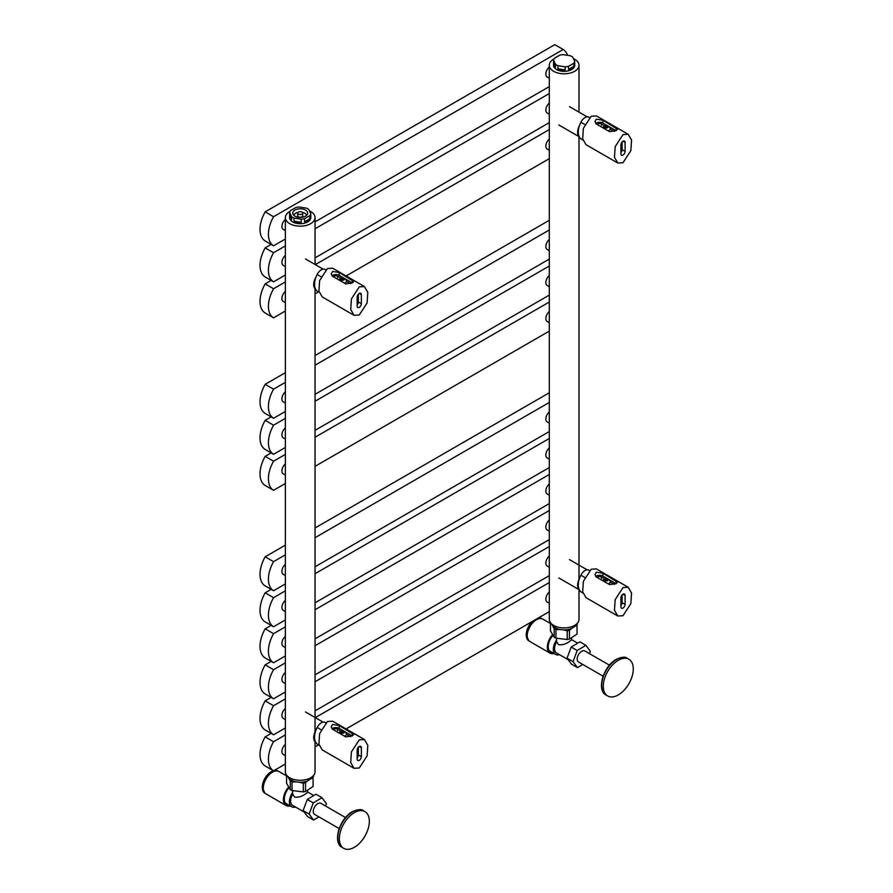 <?xml version="1.0" encoding="UTF-8"?>
<svg xmlns="http://www.w3.org/2000/svg" width="893" height="893" viewBox="0 0 893 893"><rect width="100%" height="100%" fill="white"/><g stroke="black" fill="none" stroke-linecap="round" stroke-linejoin="round"><path stroke-width="1.34" d="M285.358 636.363A6.363 3.672 120 0 0 282.088 641.9A6.363 3.672 120 0 0 283.226 646.32L285.358 647.548M549.295 483.984A6.363 3.672 120 0 0 546.014 489.52A6.363 3.672 120 0 0 547.163 493.941L549.295 495.168M285.358 655.964L273.559 662.773A25.451 14.69 -60 0 1 273.559 633.684L285.358 626.864M315.05 609.729L549.295 474.496M315.05 638.819L549.295 503.585M273.559 662.773L265.165 657.929A25.451 14.69 -60 0 1 265.165 628.828L271.159 625.368M265.165 628.828L273.559 633.684M553.973 58.983A14.846 8.573 0 0 0 549.295 65.234A14.846 8.573 0 0 0 553.638 71.295A14.846 8.573 0 0 0 569.823 73.148A14.846 8.573 0 0 0 578.988 65.234A14.846 8.573 0 0 0 574.634 59.172A14.846 8.573 0 0 0 573.406 58.536M549.295 65.234L549.295 619.34A14.846 8.573 0 0 0 553.638 625.401A14.846 8.573 0 0 0 569.823 627.254A14.846 8.573 0 0 0 578.988 619.34L578.988 589.592M285.358 463.891A6.363 3.672 120 0 0 282.088 469.428A6.363 3.672 120 0 0 283.226 473.848L285.358 475.087M549.295 311.523A6.363 3.672 120 0 0 546.014 317.048A6.363 3.672 120 0 0 547.163 321.469L549.295 322.708M285.358 483.493L273.559 490.302A25.451 14.69 -60 0 1 273.559 461.212L285.358 454.403M315.05 437.257L549.295 302.024M315.05 466.347L549.295 331.113M273.559 490.302L265.165 485.457A25.451 14.69 -60 0 1 265.165 456.368L271.159 452.907M265.165 456.368L273.559 461.212M285.358 391.86A6.363 3.672 120 0 0 282.088 397.396A6.363 3.672 120 0 0 283.226 401.817L285.358 403.044M549.295 239.48A6.363 3.672 120 0 0 546.014 245.017A6.363 3.672 120 0 0 547.163 249.437L549.295 250.665M285.358 411.461L273.559 418.27A25.451 14.69 -60 0 1 273.559 389.181L285.358 382.371M315.05 365.226L549.295 229.992M315.05 394.315L549.295 259.082M273.559 418.27L265.165 413.426A25.451 14.69 -60 0 1 265.165 384.336L285.358 372.671M315.05 355.526L549.295 220.292M265.165 384.336L273.559 389.181M315.999 730.05A10.604 6.117 120 0 0 313.7 737.607A10.604 6.117 120 0 0 315.698 742.329M285.358 427.881A6.363 3.672 120 0 0 282.088 433.418A6.363 3.672 120 0 0 283.226 437.838L285.358 439.066M549.295 275.502A6.363 3.672 120 0 0 546.014 281.038A6.363 3.672 120 0 0 547.163 285.459L549.295 286.686M285.358 447.471L273.559 454.291A25.451 14.69 -60 0 1 273.559 425.202L285.358 418.382M315.05 401.247L549.295 266.002M315.05 430.337L549.295 295.103M273.559 454.291L265.165 449.436A25.451 14.69 -60 0 1 265.165 420.346L271.159 416.886M265.165 420.346L273.559 425.202M290.046 211.362A14.846 8.573 0 0 0 285.358 217.602A14.846 8.573 0 0 0 289.712 223.663A14.846 8.573 0 0 0 305.886 225.527A14.846 8.573 0 0 0 315.05 217.602A14.846 8.573 0 0 0 310.708 211.552A14.846 8.573 0 0 0 309.469 210.915M285.358 217.602L285.358 771.719A14.846 8.573 0 0 0 289.712 777.781A14.846 8.573 0 0 0 305.886 779.634A14.846 8.573 0 0 0 315.05 771.719L315.05 741.971M285.358 600.342A6.363 3.672 120 0 0 282.088 605.878A6.363 3.672 120 0 0 283.226 610.299L285.358 611.526M549.295 447.962A6.363 3.672 120 0 0 546.014 453.499A6.363 3.672 120 0 0 547.163 457.919L549.295 459.158M285.358 619.943L273.559 626.752A25.451 14.69 -60 0 1 273.559 597.663L285.358 590.853M315.05 573.708L549.295 438.474M315.05 602.797L549.295 467.564M273.559 626.752L265.165 621.908A25.451 14.69 -60 0 1 265.165 592.818L271.159 589.358M265.165 592.818L273.559 597.663M582.928 593.019L581.231 592.037A7.635 4.409 -60 0 1 580.885 591.802A15.951 9.209 -60 0 1 580.885 575.192A7.635 4.409 -60 0 1 585.049 570.538A7.635 4.409 -60 0 1 588.867 570.158L589.469 570.515M596.312 572.179L594.95 574.579L596.312 577.001L609.506 584.614L616.103 583.609L617.476 582.191L602.909 573.194L596.312 572.179M595.709 576.521A4.666 2.69 180 0 1 596.312 576.085A4.666 2.69 180 0 1 602.909 576.085L616.014 583.654M597.205 577.514A2.545 1.473 180 0 1 597.808 576.956A2.545 1.473 180 0 1 601.413 576.956L604.885 578.965M623.001 594.202A2.969 1.719 120 0 0 620.903 597.841L620.903 606.838A2.969 1.719 120 0 0 621.517 608.2A2.969 1.719 120 0 0 623.805 607.407A2.969 1.719 120 0 0 625.1 604.416L625.1 595.408A2.969 1.719 120 0 0 624.486 594.057A2.969 1.719 120 0 0 623.001 594.202L625.1 595.408M623.001 615.712L617.8 616.025L614.462 610.232L615.165 599.672L623.001 587.583L628.203 587.27L631.552 593.064L630.849 603.623L623.001 615.712M617.8 616.025L586.009 597.674L582.671 591.88L583.375 581.321L591.211 569.232L596.412 568.919L628.203 587.27M620.903 605.566A2.969 1.719 120 0 0 622.108 602.686L622.108 594.95M610.22 582.035L614.351 584.424M608.155 583.843A4.03 2.322 0 0 0 610.086 581.164A4.32 4.32 0 0 0 602.63 580.651M604.874 580.662A1.886 1.083 0 0 0 607.541 580.662A1.886 1.083 0 0 0 607.541 579.133A1.886 1.083 0 0 0 604.874 579.133A1.886 1.083 0 0 0 604.874 580.662M605.912 579.557L605.007 579.378L605.733 579.903L605.007 580.417L605.912 579.557L606.805 580.417M606.682 580.35L607.407 579.378L606.514 579.557M606.514 580.249L605.912 580.249M288.495 804.95A11.665 6.731 -60 0 1 286.731 804.414A11.665 6.731 -60 0 1 288.93 787.86M290.147 805.899A12.937 7.468 -60 0 1 286.095 805.519L266.002 793.91A12.937 7.468 -60 0 1 264.015 783.552A12.937 7.468 -60 0 1 272.465 772.155A12.937 7.468 -60 0 1 278.94 771.507L286.564 775.917M286.095 805.519A12.937 7.468 -60 0 1 288.506 787.191M354.342 812.663A21.209 12.245 -60 0 1 364.947 811.614A21.209 12.245 -60 0 1 368.195 828.615A21.209 12.245 -60 0 1 354.342 847.301A21.209 12.245 -60 0 1 343.738 848.35A21.209 12.245 -60 0 1 340.49 831.361A21.209 12.245 -60 0 1 354.342 812.663M345.524 817.553L320.933 803.354A6.363 3.672 120 0 0 317.752 803.667A6.363 3.672 120 0 0 313.599 809.27A6.363 3.672 120 0 0 314.57 814.371L339.161 828.57M287.725 776.352L290.258 781.118L292.033 782L292.033 790.528L290.258 789.613L286.564 783.261L286.564 775.091M288.227 776.776A12.301 7.099 0 0 0 291.509 780.203A12.301 7.099 0 0 0 296.175 781.888L299.501 782.268A12.301 7.099 0 0 0 307.806 780.761L310.797 778.796A12.301 7.099 0 0 0 312.193 776.776M292.033 782L296.175 781.888M292.424 790.651L292.681 794.167L294.657 797.081C298.184 797.583 301.789 796.545 305.462 793.966L307.694 792.214L307.694 790.517M325.532 806.011L326.414 803.678L321.949 797.695L313.287 802.874L309.101 814.036L313.566 820.031L318.868 816.849M298.586 780.236A8.908 5.146 0 0 0 301.834 780.236M290.258 781.118L290.258 789.613M299.501 782.268L303.296 783.217L303.296 791.89L292.033 790.528M303.296 783.217L305.529 782.77L305.529 791.455L303.296 791.89M310.797 778.796L313.086 777.792L313.086 786.465L305.529 791.455M305.529 782.77L307.806 780.761M313.086 777.792L313.086 786.465M313.555 776.463L313.253 775.805M295.561 807.06A11.241 6.485 -60 0 1 291.743 806.814A11.241 6.485 -60 0 1 292.681 792.359M304.2 812.05L292.591 805.352A9.544 5.514 -60 0 1 292.681 794.167M321.949 797.695L315.943 794.223L307.292 799.414L303.095 810.576L307.56 816.559L313.566 820.031M313.287 802.874L307.292 799.414M309.101 814.036L303.095 810.576M317.138 291.096L317.484 291.33A7.635 4.409 -60 0 1 317.138 291.096A15.951 9.209 -60 0 1 317.138 274.486A7.635 4.409 -60 0 1 321.301 269.831A7.635 4.409 -60 0 1 325.119 269.452L325.722 269.798M332.564 271.461L331.191 273.872L332.564 276.294L345.758 283.907L352.355 282.891L353.728 281.485L339.161 272.477L332.564 271.461M331.95 275.814A4.666 2.69 180 0 1 332.564 275.379A4.666 2.69 180 0 1 339.161 275.379L352.266 282.947M333.457 276.808A2.545 1.473 180 0 1 334.06 276.25A2.545 1.473 180 0 1 337.666 276.25L341.137 278.248M359.254 293.496A2.969 1.719 120 0 0 357.155 297.123L357.155 306.132A2.969 1.719 120 0 0 357.769 307.493A2.969 1.719 120 0 0 360.058 306.69A2.969 1.719 120 0 0 361.352 303.709L361.352 294.701A2.969 1.719 120 0 0 360.739 293.339A2.969 1.719 120 0 0 359.254 293.496L361.352 294.701M359.254 314.995L354.052 315.318L350.715 309.525L351.407 298.965L359.254 286.876L364.456 286.564L367.804 292.357L367.101 302.917L359.254 314.995M354.052 315.318L322.261 296.956L318.924 291.163L319.616 280.603L327.463 268.525L332.665 268.201L364.456 286.564M357.155 304.859A2.969 1.719 120 0 0 358.361 301.979L358.361 294.244M346.473 281.328L350.603 283.717M344.408 283.126A4.03 2.322 0 0 0 346.339 280.458A4.32 4.32 0 0 0 338.882 279.944M341.126 279.956A1.886 1.083 0 0 0 343.794 279.956A1.886 1.083 0 0 0 343.794 278.415A1.886 1.083 0 0 0 341.126 278.415A1.886 1.083 0 0 0 341.126 279.956M342.164 278.839L341.26 278.672L341.986 279.185L341.26 279.71L342.164 278.839L343.057 279.71M342.934 279.632L343.66 278.672L342.756 278.839M342.756 279.531L342.164 279.531M574.69 61.327L572.781 57.174A10.604 6.117 0 0 0 571.632 56.393A10.604 6.117 0 0 0 570.314 55.746L563.137 54.629A10.604 6.117 0 0 0 559.766 55.154L554.497 58.179A10.604 6.117 0 0 0 553.582 60.132L553.582 63.247A10.604 6.117 0 0 0 553.537 63.849A10.604 6.117 0 0 0 555.502 67.388L555.502 64.274A10.604 6.117 0 0 0 556.64 65.055A10.604 6.117 0 0 0 557.958 65.702L557.958 68.817A10.604 6.117 0 0 0 565.135 69.944L565.135 66.819A10.604 6.117 0 0 0 568.517 66.305L568.517 69.42A10.604 6.117 0 0 0 573.786 66.395L573.786 63.269A10.604 6.117 0 0 0 574.69 61.327L574.69 64.441A10.604 6.117 0 0 0 574.746 63.849A10.604 6.117 0 0 0 574.69 63.247M553.537 63.849L553.537 65.234A10.604 6.117 0 0 0 556.64 69.554A10.604 6.117 0 0 0 568.194 70.882A10.604 6.117 0 0 0 574.746 65.234L574.746 63.849M557.958 65.702L565.135 66.819M568.517 66.305L573.786 63.269M553.582 60.132L555.502 64.274M568.517 69.42L573.786 66.395M553.582 63.247L555.502 67.388M557.958 68.817L565.135 69.944M301.979 212.088A2.5 1.451 180 0 1 302.716 213.103A2.5 1.451 180 0 1 301.164 214.443A2.5 1.451 180 0 1 298.441 214.13A2.5 1.451 180 0 1 297.704 213.103A2.5 1.451 180 0 1 299.255 211.764A2.5 1.451 180 0 1 301.979 212.088M302.716 213.103L302.716 215.805A2.5 1.451 180 0 1 301.164 217.144A2.5 1.451 180 0 1 298.441 216.832A2.5 1.451 180 0 1 297.704 215.805L297.704 213.103M305.484 210.056A7.457 4.309 0 0 0 296.565 209.353A7.457 4.309 0 0 0 292.96 214.119A7.457 4.309 0 0 0 294.936 216.151A7.457 4.309 0 0 0 302.225 217.245A7.457 4.309 0 0 0 307.46 214.119A7.457 4.309 0 0 0 305.484 210.056M293.886 215.392A6.363 3.672 180 0 1 298.083 212.344M302.336 212.344A6.363 3.672 180 0 1 304.703 213.204A6.363 3.672 180 0 1 306.533 215.392M310.764 213.706L308.844 209.554A10.604 6.117 0 0 0 307.705 208.772A10.604 6.117 0 0 0 306.388 208.125L299.211 207.009A10.604 6.117 0 0 0 295.829 207.533L290.56 210.558A10.604 6.117 0 0 0 289.656 212.501L291.564 216.653A10.604 6.117 0 0 0 292.714 217.434A10.604 6.117 0 0 0 294.031 218.082L294.031 221.196A10.604 6.117 0 0 0 301.209 222.312L301.209 219.198A10.604 6.117 0 0 0 304.58 218.685L304.58 221.799A10.604 6.117 0 0 0 309.849 218.763L309.849 215.648A10.604 6.117 0 0 0 310.764 213.706L310.764 216.82A10.604 6.117 0 0 0 310.809 216.218A10.604 6.117 0 0 0 310.764 215.626M289.656 212.501L289.656 215.626A10.604 6.117 0 0 0 289.6 216.218L289.6 217.602A10.604 6.117 0 0 0 292.714 221.933A10.604 6.117 0 0 0 304.267 223.261A10.604 6.117 0 0 0 310.809 217.602L310.809 216.218M294.031 218.082L301.209 219.198M304.58 218.685L309.849 215.648M289.6 216.218A10.604 6.117 0 0 0 291.564 219.767L291.564 216.653M304.58 221.799L309.849 218.763M289.656 215.626L291.564 219.767M294.031 221.196L301.209 222.312M315.999 277.076A10.604 6.117 120 0 0 313.7 284.621A10.604 6.117 120 0 0 315.698 289.343M552.432 652.571A11.665 6.731 -60 0 1 550.657 652.035A11.665 6.731 -60 0 1 552.856 635.481M554.073 653.52A12.937 7.468 -60 0 1 550.021 653.14L529.929 641.542A12.937 7.468 -60 0 1 527.942 631.172A12.937 7.468 -60 0 1 536.392 619.775A12.937 7.468 -60 0 1 542.866 619.128L550.49 623.537M550.021 653.14A12.937 7.468 -60 0 1 552.432 634.811M618.269 660.295A21.209 12.245 -60 0 1 628.873 659.235A21.209 12.245 -60 0 1 632.132 676.235A21.209 12.245 -60 0 1 618.269 694.921A21.209 12.245 -60 0 1 607.664 695.971A21.209 12.245 -60 0 1 604.416 678.981A21.209 12.245 -60 0 1 618.269 660.295M609.461 665.173L584.859 650.975A6.363 3.672 120 0 0 581.678 651.287A6.363 3.672 120 0 0 577.525 656.891A6.363 3.672 120 0 0 578.497 661.992L603.099 676.191M551.651 623.973L554.185 628.739L555.959 629.621L555.959 638.149L554.185 637.234L550.49 630.882L550.49 622.722M552.153 624.397A12.301 7.099 0 0 0 555.435 627.824A12.301 7.099 0 0 0 560.101 629.509L563.427 629.889A12.301 7.099 0 0 0 571.732 628.393L574.724 626.417A12.301 7.099 0 0 0 576.119 624.397M555.959 629.621L560.101 629.509M556.35 638.272L556.618 641.788L558.594 644.701C562.121 645.204 565.716 644.166 569.388 641.587L571.62 639.835L571.62 638.138M589.469 653.631L590.34 651.298L585.875 645.315L577.213 650.495L573.027 661.657L577.492 667.651L582.794 664.47M562.512 627.857A8.908 5.146 0 0 0 565.76 627.857M554.185 628.739L554.185 637.234M563.427 629.889L567.222 630.838L567.222 639.511L555.959 638.149M567.222 630.838L569.455 630.391L569.455 639.075L567.222 639.511M574.724 626.417L577.023 625.413L577.023 634.086L569.455 639.075M569.455 630.391L571.732 628.393M577.023 625.413L577.023 634.086M577.481 624.084L577.191 623.426M559.487 654.681A11.241 6.485 -60 0 1 555.669 654.435A11.241 6.485 -60 0 1 556.618 639.98M568.127 659.681L556.518 652.973A9.544 5.514 -60 0 1 556.618 641.788M585.875 645.315L579.881 641.855L571.219 647.034L567.033 658.197L571.498 664.18L577.492 667.651M577.213 650.495L571.219 647.034M573.027 661.657L567.033 658.197M285.358 744.416A6.363 3.672 120 0 0 282.088 749.953A6.363 3.672 120 0 0 283.226 754.373L285.358 755.601M549.295 592.037A6.363 3.672 120 0 0 546.014 597.573A6.363 3.672 120 0 0 547.163 601.994L549.295 603.221M285.358 764.006L273.559 770.826A25.451 14.69 -60 0 1 273.559 741.737L285.358 734.917M315.307 717.626L549.295 582.537M315.05 746.872L318.477 744.896M346.104 728.945L549.295 611.638M273.559 770.826L265.165 765.971A25.451 14.69 -60 0 1 265.165 736.881L271.159 733.421M265.165 736.881L273.559 741.737M285.358 564.331A6.363 3.672 120 0 0 282.088 569.868A6.363 3.672 120 0 0 283.226 574.288L285.358 575.516M549.295 411.952A6.363 3.672 120 0 0 546.014 417.489A6.363 3.672 120 0 0 547.163 421.909L549.295 423.137M285.358 583.922L273.559 590.742A25.451 14.69 -60 0 1 273.559 561.652L285.358 554.832M315.05 537.698L549.295 402.453M315.05 566.787L549.295 431.542M273.559 590.742L265.165 585.886A25.451 14.69 -60 0 1 265.165 556.797L285.358 545.132M315.05 527.997L549.295 392.764M265.165 556.797L273.559 561.652M319.181 745.298L317.484 744.315A7.635 4.409 -60 0 1 317.138 744.081A15.951 9.209 -60 0 1 317.138 727.471A7.635 4.409 -60 0 1 321.301 722.805A7.635 4.409 -60 0 1 325.119 722.437L325.722 722.783M332.564 724.446L331.191 726.846L332.564 729.268L345.758 736.892L352.355 735.877L353.728 734.47L339.161 725.462L332.564 724.446M331.95 728.8A4.666 2.69 180 0 1 332.564 728.364A4.666 2.69 180 0 1 339.161 728.364L352.266 735.932M333.457 729.793A2.545 1.473 180 0 1 334.06 729.224A2.545 1.473 180 0 1 337.666 729.224L341.137 731.233M359.254 746.47A2.969 1.719 120 0 0 357.155 750.109L357.155 759.117A2.969 1.719 120 0 0 357.769 760.479A2.969 1.719 120 0 0 360.058 759.675A2.969 1.719 120 0 0 361.352 756.695L361.352 747.687A2.969 1.719 120 0 0 360.739 746.325A2.969 1.719 120 0 0 359.254 746.47L361.352 747.687M359.254 767.98L354.052 768.304L350.715 762.51L351.407 751.939L359.254 739.862L364.456 739.538L367.804 745.331L367.101 755.902L359.254 767.98M354.052 768.304L322.261 749.941L318.924 744.148L319.616 733.588L327.463 721.511L332.665 721.187L364.456 739.538M357.155 757.844A2.969 1.719 120 0 0 358.361 754.965L358.361 747.229M346.473 734.314L350.603 736.703M344.408 736.111A4.03 2.322 0 0 0 346.339 733.443A4.32 4.32 0 0 0 338.882 732.919M341.126 732.941A1.886 1.083 0 0 0 343.794 732.941A1.886 1.083 0 0 0 343.794 731.4A1.886 1.083 0 0 0 341.126 731.4A1.886 1.083 0 0 0 341.126 732.941M342.164 731.825L341.26 731.657L341.986 732.171L341.26 732.695L342.164 731.825L343.057 732.695M342.934 732.617L343.66 731.657L342.756 731.825M342.756 732.517L342.164 732.517M285.358 708.395A6.363 3.672 120 0 0 282.088 713.931A6.363 3.672 120 0 0 283.226 718.352L285.358 719.579M549.295 556.015A6.363 3.672 120 0 0 546.014 561.552A6.363 3.672 120 0 0 547.163 565.972L549.295 567.2M285.358 727.996L273.559 734.805A25.451 14.69 -60 0 1 273.559 705.716L285.358 698.906M315.05 681.761L549.295 546.527M315.05 710.85L549.295 575.617M273.559 734.805L265.165 729.961A25.451 14.69 -60 0 1 265.165 700.871L271.159 697.4M265.165 700.871L273.559 705.716M579.233 589.648A10.604 6.117 -60 0 1 577.637 585.228A10.604 6.117 -60 0 1 579.512 578.396M579.233 136.662A10.604 6.117 -60 0 1 577.637 132.242A10.604 6.117 -60 0 1 579.512 125.422M582.928 140.045L581.231 139.051A7.635 4.409 -60 0 1 580.885 138.817A15.951 9.209 -60 0 1 580.885 122.218A7.635 4.409 -60 0 1 585.049 117.552A7.635 4.409 -60 0 1 588.867 117.173L589.469 117.53M596.312 119.193L594.95 121.593L596.312 124.015L609.506 131.628L616.103 130.624L617.476 129.217L602.909 120.209L596.312 119.193M595.709 123.535A4.666 2.69 180 0 1 596.312 123.1A4.666 2.69 180 0 1 602.909 123.1L616.014 130.668M597.205 124.529A2.545 1.473 180 0 1 597.808 123.971A2.545 1.473 180 0 1 601.413 123.971L604.885 125.98M623.001 141.217A2.969 1.719 120 0 0 620.903 144.856L620.903 153.853A2.969 1.719 120 0 0 621.517 155.215A2.969 1.719 120 0 0 623.805 154.422A2.969 1.719 120 0 0 625.1 151.43L625.1 142.433A2.969 1.719 120 0 0 624.486 141.072A2.969 1.719 120 0 0 623.001 141.217L625.1 142.433M623.001 162.727L617.8 163.039L614.462 157.246L615.165 146.686L623.001 134.597L628.203 134.285L631.552 140.078L630.849 150.638L623.001 162.727M617.8 163.039L586.009 144.688L582.671 138.895L583.375 128.335L591.211 116.246L596.412 115.934L628.203 134.285M620.903 152.58A2.969 1.719 120 0 0 622.108 149.7L622.108 141.965M610.22 129.05L614.351 131.438M608.155 130.858A4.03 2.322 0 0 0 610.086 128.179A4.32 4.32 0 0 0 602.63 127.666M604.874 127.688A1.886 1.083 0 0 0 607.541 127.688A1.886 1.083 0 0 0 607.541 126.147A1.886 1.083 0 0 0 604.874 126.147A1.886 1.083 0 0 0 604.874 127.688M605.912 126.572L605.007 126.393L605.733 126.918L605.007 127.431L605.912 126.572L606.805 127.431M606.682 127.364L607.407 126.393L606.514 126.572M606.514 127.264L605.912 127.264M285.358 672.384A6.363 3.672 120 0 0 282.088 677.91A6.363 3.672 120 0 0 283.226 682.33L285.358 683.569M549.295 520.005A6.363 3.672 120 0 0 546.014 525.542A6.363 3.672 120 0 0 547.163 529.962L549.295 531.19M285.358 691.975L273.559 698.795A25.451 14.69 -60 0 1 273.559 669.694L285.358 662.885M315.05 645.739L549.295 510.506M315.05 674.829L549.295 539.595M273.559 698.795L265.165 693.939A25.451 14.69 -60 0 1 265.165 664.85L271.159 661.389M265.165 664.85L273.559 669.694M285.358 291.431A6.363 3.672 120 0 0 282.088 296.967A6.363 3.672 120 0 0 283.226 301.387L285.358 302.615M549.295 139.051A6.363 3.672 120 0 0 546.014 144.588A6.363 3.672 120 0 0 547.163 149.008L549.295 150.236M285.358 311.021L273.559 317.841A25.451 14.69 -60 0 1 273.559 288.752L285.358 281.931M315.307 264.641L549.295 129.563M315.05 293.886L318.477 291.911M346.104 275.959L549.295 158.653M273.559 317.841L265.165 312.996A25.451 14.69 -60 0 1 265.165 283.896L271.159 280.435M265.165 283.896L273.559 288.752M285.358 255.409A6.363 3.672 120 0 0 282.088 260.946A6.363 3.672 120 0 0 283.226 265.366L285.358 266.594M549.295 103.03A6.363 3.672 120 0 0 546.014 108.566A6.363 3.672 120 0 0 547.163 112.987L549.295 114.226M285.358 275.011L273.559 281.82A25.451 14.69 -60 0 1 273.559 252.73L285.358 245.921M315.05 228.775L549.295 93.542M315.05 257.865L549.295 122.631M273.559 281.82L265.165 276.975A25.451 14.69 -60 0 1 265.165 247.886L271.159 244.425M265.165 247.886L273.559 252.73M285.358 219.399A6.363 3.672 120 0 0 282.088 224.936A6.363 3.672 120 0 0 283.226 229.356L285.358 230.584M549.295 67.02A6.363 3.672 120 0 0 546.014 72.556A6.363 3.672 120 0 0 547.163 76.977L549.295 78.204M285.358 238.989L273.559 245.809A25.451 14.69 -60 0 1 273.559 216.72L563.193 49.495A25.451 14.69 -60 0 1 567.501 55.31M315.05 221.855L549.295 86.61M273.559 245.809L265.165 240.954A25.451 14.69 -60 0 1 265.165 211.864L554.799 44.65L563.193 49.495M265.165 211.864L273.559 216.72M584.748 577.425L580.885 575.192M582.917 592.974L580.885 591.802M622.108 602.686L625.1 604.416M601.413 578.34L601.413 576.956M602.909 576.085L602.909 573.194M616.103 583.609L616.103 580.807M265.5 793.576L264.964 793.274A12.893 7.445 -60 0 1 262.296 787.369A12.893 7.445 -60 0 1 273.347 770.704M274.151 770.48A12.893 7.445 -60 0 1 277.868 770.938L274.24 770.436M262.296 787.202A12.681 7.323 -60 0 1 271.338 771.619M265.087 793.218A12.893 7.445 -60 0 1 263.201 787.894A12.893 7.445 -60 0 1 268.291 775.504A12.893 7.445 -60 0 1 277.868 771.072M342.164 847.435C332.196 842.534 339.63 818.368 352.344 811.715C357.993 809.281 361.665 808.946 363.373 810.71A21.209 12.245 120 0 0 352.768 811.759A21.209 12.245 120 0 0 338.916 830.445A21.209 12.245 120 0 0 342.164 847.435L343.738 848.35M337.844 839.465A20.483 11.821 -60 0 1 352.166 812.005M321 276.718L317.138 274.486M358.361 301.979L361.352 303.709M337.666 277.634L337.666 276.25M339.161 275.379L339.161 272.477M352.355 282.891L352.355 280.101M529.426 641.196L528.902 640.895A12.893 7.445 -60 0 1 526.223 634.99A12.893 7.445 -60 0 1 532.608 621.26M538.077 618.101A12.893 7.445 -60 0 1 541.794 618.559L538.166 618.056M526.223 634.823A12.681 7.323 -60 0 1 532.485 621.338M529.013 640.839A12.893 7.445 -60 0 1 527.127 635.515A12.893 7.445 -60 0 1 532.217 623.135A12.893 7.445 -60 0 1 541.794 618.693M606.09 695.055C596.122 690.155 603.556 665.988 616.27 659.335C621.919 656.902 625.602 656.567 627.299 658.331A21.209 12.245 120 0 0 616.695 659.38A21.209 12.245 120 0 0 602.842 678.066A21.209 12.245 120 0 0 606.09 695.055L607.664 695.971M601.782 687.085A20.483 11.821 -60 0 1 616.103 659.626M321 729.704L317.138 727.471M319.169 745.253L317.138 744.081M358.361 754.965L361.352 756.695M337.666 730.619L337.666 729.224M339.161 728.364L339.161 725.462M352.355 735.877L352.355 733.086M584.748 124.44L580.885 122.218M582.917 139.989L580.885 138.817M622.108 149.7L625.1 151.43M601.413 125.355L601.413 123.971M602.909 123.1L602.909 120.209M616.103 130.624L616.103 127.822M578.988 65.234L578.988 112.116M578.988 136.417L578.988 579.49M323.099 722.124L305.506 711.967M315.05 217.602L315.05 264.495M315.05 288.796L315.05 731.869M273.303 770.67L265.634 777.144L262.241 787.28L264.964 793.274M364.947 811.614L363.373 810.71M313.767 795.54L307.694 792.035M291.743 806.814L285.38 803.153M323.099 269.139L305.506 258.981M532.317 621.439L526.167 634.901L528.902 640.895M628.873 659.235L627.299 658.331M577.693 643.161L571.62 639.656M555.669 654.435L549.307 650.774M569.444 559.587L587.148 569.812M558.839 577.961L579.289 589.771M569.444 106.613L587.148 116.827M558.839 124.975L579.289 136.785"/></g></svg>
